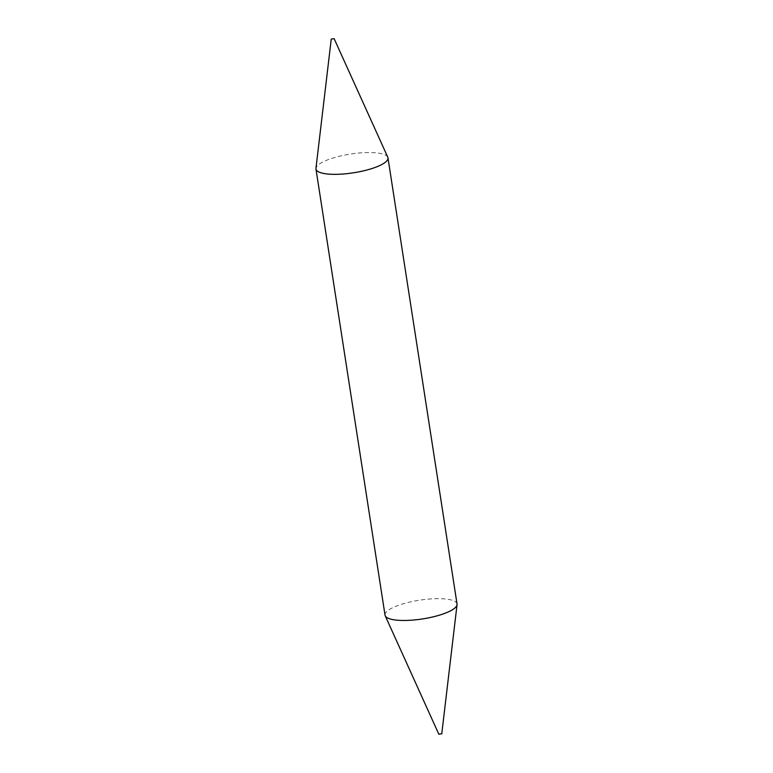 <?xml version="1.0" encoding="UTF-8"?>
<svg xmlns="http://www.w3.org/2000/svg" width="773" height="773" viewBox="0 0 773 773"><rect width="100%" height="100%" fill="white"/><g stroke="black" fill="none" stroke-linecap="round" stroke-linejoin="round"><path stroke-width="0.58" stroke-dasharray="3.87 2.9" d="M441.663 733.77L438.987 734.137M457.036 603.993A36.428 9.489 -8.8 0 0 427.653 599.181A36.428 9.489 -8.8 0 0 387.988 610.496A36.428 9.489 -8.8 0 0 385.031 615.134M387.775 157.199A36.428 9.489 -8.8 0 0 357.31 153.18A36.428 9.489 -8.8 0 0 318.92 164.369A36.428 9.489 -8.8 0 0 315.954 168.321"/><path stroke-width="1.16" d="M438.987 734.137L441.663 733.77M331.25 39.094L315.954 168.321A36.428 9.489 -8.8 0 0 315.964 169.007L385.031 615.134A36.428 9.489 -8.8 0 0 385.225 615.801A36.428 9.489 -8.8 0 0 415.69 619.82A36.428 9.489 -8.8 0 0 454.08 608.631A36.428 9.489 -8.8 0 0 457.046 604.679A36.428 9.489 -8.8 0 0 457.036 603.993L387.969 157.866A36.428 9.489 -8.8 0 0 387.775 157.199L334.12 38.65L331.25 39.094L334.12 38.65M315.964 169.007A36.428 9.489 -8.8 0 0 345.347 173.819A36.428 9.489 -8.8 0 0 385.012 162.504A36.428 9.489 -8.8 0 0 387.969 157.866M441.75 733.906L457.046 604.679M438.88 734.35L385.225 615.801"/></g></svg>
